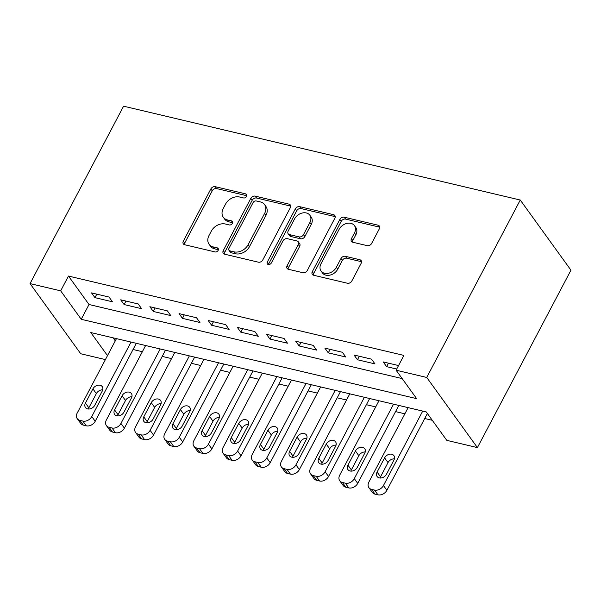 <?xml version="1.0" encoding="UTF-8"?>
<svg xmlns="http://www.w3.org/2000/svg" width="601" height="601" viewBox="0 0 601 601"><rect width="100%" height="100%" fill="white"/><g stroke="black" fill="none" stroke-linecap="round" stroke-linejoin="round"><path stroke-width="0.9" d="M246.62 196.392A2.457 1.863 -35.8 0 0 246.613 194.476A2.457 1.863 -35.8 0 0 245.689 193.883L215.271 186.693A3.516 2.659 -35.8 0 0 210.876 188.917L183.328 241.159A3.516 2.659 -35.8 0 0 183.343 243.893A3.516 2.659 -35.8 0 0 184.665 244.735L215.083 251.932A2.457 1.863 -35.8 0 0 218.155 250.377A2.457 1.863 -35.8 0 0 218.148 248.461A2.457 1.863 -35.8 0 0 217.224 247.867L213.287 246.943A11.246 8.512 -35.8 0 1 209.073 244.239A11.246 8.512 -35.8 0 1 209.02 235.487L211.319 231.13A11.246 8.512 -35.8 0 1 225.375 224.008L229.312 224.939A2.457 1.863 -35.8 0 0 232.392 223.384A2.457 1.863 -35.8 0 0 232.377 221.469A2.457 1.863 -35.8 0 0 231.453 220.875L227.516 219.951A11.246 8.512 -35.8 0 1 223.302 217.246A11.246 8.512 -35.8 0 1 223.256 208.494L225.548 204.137A11.246 8.512 -35.8 0 1 239.611 197.015L243.548 197.947A2.457 1.863 -35.8 0 0 246.62 196.392M367.241 245.659A3.516 2.659 -35.8 0 0 371.636 243.435L379.359 228.778A3.516 2.659 -35.8 0 0 379.344 226.044A3.516 2.659 -35.8 0 0 378.029 225.195L344.245 217.201A3.516 2.659 -35.8 0 0 339.85 219.425L312.31 271.675A3.516 2.659 -35.8 0 0 312.325 274.409A3.516 2.659 -35.8 0 0 313.639 275.25L347.423 283.244A3.516 2.659 -35.8 0 0 351.818 281.02L361.148 263.313A3.516 2.659 -35.8 0 0 361.133 260.579A3.516 2.659 -35.8 0 0 359.819 259.737L345.357 256.311A3.516 2.659 -35.8 0 0 340.97 258.543L336.335 267.317A9.398 7.114 -35.8 0 1 328.724 273.2A9.398 7.114 -35.8 0 1 321.062 271.013A9.398 7.114 -35.8 0 1 321.024 263.696L339.152 229.304A9.398 7.114 -35.8 0 1 346.769 223.422A9.398 7.114 -35.8 0 1 354.432 225.608A9.398 7.114 -35.8 0 1 354.47 232.925L351.45 238.657A3.516 2.659 -35.8 0 0 351.465 241.392A3.516 2.659 -35.8 0 0 352.779 242.241L367.241 245.659M396.097 370.201L426.725 377.451L520.263 200.035L123.588 106.189L30.05 283.604L60.678 290.846L81.225 319.289L416.651 398.643L396.097 370.201L403.895 355.416L68.469 276.062L60.678 290.846M290.321 207.713A3.516 2.659 -35.8 0 0 290.306 204.979A3.516 2.659 -35.8 0 0 288.991 204.13L255.207 196.136A3.516 2.659 -35.8 0 0 250.812 198.36L223.271 250.609A3.516 2.659 -35.8 0 0 223.287 253.344A3.516 2.659 -35.8 0 0 224.601 254.185L258.385 262.179A3.516 2.659 -35.8 0 0 262.78 259.955L290.321 207.713M299.726 206.669L333.51 214.662A3.516 2.659 -35.8 0 1 334.825 215.511A3.516 2.659 -35.8 0 1 334.84 218.246L307.299 270.488A3.516 2.659 -35.8 0 1 302.904 272.711L288.442 269.293A3.516 2.659 -35.8 0 1 287.128 268.444A3.516 2.659 -35.8 0 1 287.113 265.71L298.284 244.524A3.516 2.659 -35.8 0 0 298.269 241.79A3.516 2.659 -35.8 0 0 296.954 240.941L287.361 238.672A3.516 2.659 -35.8 0 0 282.966 240.903L271.336 262.96A2.457 1.863 -35.8 0 1 269.346 264.5A2.457 1.863 -35.8 0 1 267.34 263.922A2.457 1.863 -35.8 0 1 267.332 262.013L295.331 208.893A3.516 2.659 -35.8 0 1 299.726 206.669L301.093 208.57L334.877 216.563L333.51 214.662M109.029 297.052L91.525 292.912L94.95 297.653L112.455 301.792L109.029 297.052M138.192 303.956L120.696 299.816L124.122 304.557L141.618 308.696L138.192 303.956M167.363 310.852L149.859 306.713L153.285 311.453L170.789 315.593L167.363 310.852M196.527 317.756L179.03 313.617L182.456 318.357L199.953 322.497L196.527 317.756M225.698 324.653L208.194 320.513L211.62 325.254L229.124 329.393L225.698 324.653M254.862 331.557L237.365 327.417L240.791 332.158L258.287 336.297L254.862 331.557M284.033 338.453L266.528 334.314L269.954 339.054L287.458 343.194L284.033 338.453M313.196 345.357L295.7 341.218L299.125 345.958L316.622 350.098L313.196 345.357M342.367 352.261L324.863 348.114L328.289 352.855L345.793 357.002L342.367 352.261M371.531 359.158L354.034 355.018L357.46 359.759L374.956 363.898L371.531 359.158M68.469 276.062L89.016 304.504L402.159 378.585M398.553 365.551L383.198 361.922L386.623 366.655L396.713 369.044M133.046 349.504L142.362 351.705M162.217 356.401L171.533 358.602M191.381 363.305L200.696 365.506M220.552 370.201L229.867 372.41M249.715 377.105L259.031 379.306M278.887 384.001L288.202 386.21M308.05 390.905L317.373 393.107M337.221 397.802L346.537 400.011M366.385 404.706L375.708 406.907M395.556 411.602L404.871 413.811M424.719 418.506L432.292 420.294M113.101 337.83L115.279 340.85M107.489 355.634L90.811 332.556L426.237 411.918L446.783 440.353L477.412 447.602L570.95 270.187L520.263 200.035M105.4 359.586L80.737 353.756L30.05 283.604M477.412 447.602L426.725 377.451M89.016 304.504L81.225 319.289M94.95 297.653L96.791 294.159M124.122 304.557L125.962 301.063M153.285 311.453L155.126 307.96M182.456 318.357L184.297 314.864M211.62 325.254L213.46 321.76M240.791 332.158L242.631 328.664M269.954 339.054L271.795 335.561M299.125 345.958L300.966 342.465M328.289 352.855L330.129 349.361M357.46 359.759L359.3 356.265M386.623 366.655L388.464 363.162M223.302 217.246L224.669 219.14A11.246 8.512 -35.8 0 0 228.891 221.844L227.516 219.951M232.625 222.723L228.891 221.844M209.073 244.239L210.44 246.132A11.246 8.512 -35.8 0 0 214.655 248.837L213.287 246.943M218.388 249.715L214.655 248.837M246.853 195.731L216.638 188.586A3.516 2.659 -35.8 0 0 212.243 190.81L184.702 243.052A3.516 2.659 -35.8 0 0 184.319 244.63M290.704 206.135A3.516 2.659 -35.8 0 0 290.358 206.03L256.574 198.037A3.516 2.659 -35.8 0 0 252.187 200.261L224.639 252.503A3.516 2.659 -35.8 0 0 224.256 254.08M256.214 200.944A2.457 1.863 -35.8 0 0 253.141 202.507L228.958 248.363A2.457 1.863 -35.8 0 0 228.973 250.279A2.457 1.863 -35.8 0 0 229.89 250.865L234.044 251.849A11.246 8.512 -35.8 0 0 248.1 244.727L264.628 213.385A11.246 8.512 -35.8 0 0 264.583 204.633A11.246 8.512 -35.8 0 0 260.368 201.928L256.214 200.944M228.973 250.279L230.341 252.172A2.457 1.863 -35.8 0 0 231.265 252.766L229.89 250.865M264.583 204.633L265.95 206.526A11.246 8.512 -35.8 0 1 266.003 215.278L249.475 246.628A11.246 8.512 -35.8 0 1 235.412 253.75L231.265 252.766M298.269 241.79L299.636 243.683A3.516 2.659 -35.8 0 1 299.651 246.418L288.48 267.61A3.516 2.659 -35.8 0 0 288.104 269.188M301.093 208.57A3.516 2.659 -35.8 0 0 296.706 210.793L268.7 263.907A2.457 1.863 -35.8 0 0 268.467 264.553M309.876 222.535A9.398 7.114 -35.8 0 0 309.838 215.218A9.398 7.114 -35.8 0 0 302.175 213.032A9.398 7.114 -35.8 0 0 294.558 218.914L288.172 231.032A3.516 2.659 -35.8 0 0 288.187 233.766A3.516 2.659 -35.8 0 0 289.502 234.608L299.095 236.884A3.516 2.659 -35.8 0 0 303.49 234.653L309.876 222.535L311.243 224.436A9.398 7.114 -35.8 0 0 311.205 217.119L309.838 215.218M288.187 233.766L289.554 235.66A3.516 2.659 -35.8 0 0 290.876 236.509L289.502 234.608M311.243 224.436L304.857 236.554A3.516 2.659 -35.8 0 1 300.462 238.777L290.876 236.509M354.432 225.608L355.8 227.509A9.398 7.114 -35.8 0 1 355.845 234.818L352.817 240.55A3.516 2.659 -35.8 0 0 352.441 242.128M321.062 271.013L322.429 272.907A9.398 7.114 -35.8 0 0 330.092 275.093A9.398 7.114 -35.8 0 0 337.709 269.218L336.335 267.317M361.532 261.736A3.516 2.659 -35.8 0 0 361.186 261.63L346.732 258.212A3.516 2.659 -35.8 0 0 342.337 260.436L337.709 269.218M379.742 227.201A3.516 2.659 -35.8 0 0 379.396 227.095L345.613 219.102A3.516 2.659 -35.8 0 0 341.225 221.326L313.677 273.568A3.516 2.659 -35.8 0 0 313.294 275.145M131.041 342.074L91.78 416.538A7.159 5.417 -35.8 0 1 82.833 421.068L79.91 420.377A7.159 5.417 -35.8 0 1 77.228 418.657A7.159 5.417 -35.8 0 1 77.198 413.082L116.459 338.626M136.307 343.321L95.206 421.278A7.159 5.417 144.2 0 1 86.251 425.808L83.336 425.117A7.159 5.417 144.2 0 1 80.654 423.397L77.228 418.657M102.726 389.861A5.725 4.335 -35.8 0 0 96.34 393.61L88.858 407.801A5.725 4.335 -35.8 0 0 88.385 409.011M94.77 405.269L102.253 391.078A5.725 4.335 -35.8 0 0 102.23 386.616A5.725 4.335 -35.8 0 0 97.557 385.286A5.725 4.335 -35.8 0 0 92.922 388.87L85.432 403.061A5.725 4.335 -35.8 0 0 85.462 407.516A5.725 4.335 -35.8 0 0 90.127 408.853A5.725 4.335 -35.8 0 0 94.77 405.269M160.204 348.978L120.951 423.435A7.159 5.417 -35.8 0 1 111.996 427.972L109.081 427.281A7.159 5.417 -35.8 0 1 106.392 425.561A7.159 5.417 -35.8 0 1 106.362 419.986L145.622 345.522M165.47 350.225L124.377 428.175A7.159 5.417 144.2 0 1 115.422 432.712L112.507 432.021A7.159 5.417 144.2 0 1 109.818 430.301L106.392 425.561M131.889 396.765A5.725 4.335 -35.8 0 0 125.511 400.506L118.029 414.705A5.725 4.335 -35.8 0 0 117.556 415.915M123.934 412.166L131.416 397.975A5.725 4.335 -35.8 0 0 131.394 393.52A5.725 4.335 -35.8 0 0 126.728 392.183A5.725 4.335 -35.8 0 0 122.086 395.766L114.603 409.965A5.725 4.335 -35.8 0 0 114.626 414.42A5.725 4.335 -35.8 0 0 119.299 415.749A5.725 4.335 -35.8 0 0 123.934 412.166M189.375 355.875L150.115 430.339A7.159 5.417 -35.8 0 1 141.167 434.869L138.245 434.177A7.159 5.417 -35.8 0 1 135.563 432.457A7.159 5.417 -35.8 0 1 135.533 426.883L174.793 352.426M194.641 357.122L153.54 435.079A7.159 5.417 144.2 0 1 144.586 439.609L141.671 438.918A7.159 5.417 144.2 0 1 138.989 437.197L135.563 432.457M161.06 403.669A5.725 4.335 -35.8 0 0 154.675 407.41L147.192 421.602A5.725 4.335 -35.8 0 0 146.719 422.811M153.105 419.07L160.587 404.879A5.725 4.335 -35.8 0 0 160.565 400.416A5.725 4.335 -35.8 0 0 155.892 399.087A5.725 4.335 -35.8 0 0 151.257 402.67L143.767 416.861A5.725 4.335 -35.8 0 0 143.797 421.324A5.725 4.335 -35.8 0 0 148.462 422.653A5.725 4.335 -35.8 0 0 153.105 419.07M218.539 362.779L179.286 437.235A7.159 5.417 -35.8 0 1 170.331 441.773L167.416 441.081A7.159 5.417 -35.8 0 1 164.727 439.361A7.159 5.417 -35.8 0 1 164.697 433.787L203.957 359.33M223.805 364.026L182.712 441.975A7.159 5.417 144.2 0 1 173.757 446.513L170.842 445.822A7.159 5.417 144.2 0 1 168.152 444.101L164.727 439.361M190.224 410.566A5.725 4.335 -35.8 0 0 183.846 414.307L176.363 428.505A5.725 4.335 -35.8 0 0 175.89 429.715M182.268 425.974L189.751 411.775A5.725 4.335 -35.8 0 0 189.728 407.32A5.725 4.335 -35.8 0 0 185.063 405.983A5.725 4.335 -35.8 0 0 180.42 409.566L172.938 423.765A5.725 4.335 -35.8 0 0 172.96 428.22A5.725 4.335 -35.8 0 0 177.633 429.55A5.725 4.335 -35.8 0 0 182.268 425.974M247.71 369.675L208.449 444.139A7.159 5.417 -35.8 0 1 199.502 448.669L196.58 447.978A7.159 5.417 -35.8 0 1 193.898 446.258A7.159 5.417 -35.8 0 1 193.868 440.683L233.128 366.227M252.976 370.922L211.875 448.879A7.159 5.417 144.2 0 1 202.928 453.409L200.005 452.718A7.159 5.417 144.2 0 1 197.323 450.998L193.898 446.258M219.395 417.47A5.725 4.335 -35.8 0 0 213.009 421.211L205.527 435.402A5.725 4.335 -35.8 0 0 205.054 436.611M211.439 432.87L218.922 418.679A5.725 4.335 -35.8 0 0 218.899 414.217A5.725 4.335 -35.8 0 0 214.226 412.887A5.725 4.335 -35.8 0 0 209.591 416.47L202.101 430.662A5.725 4.335 -35.8 0 0 202.131 435.124A5.725 4.335 -35.8 0 0 206.797 436.454A5.725 4.335 -35.8 0 0 211.439 432.87M276.873 376.579L237.62 451.035A7.159 5.417 -35.8 0 1 228.665 455.573L225.751 454.882A7.159 5.417 -35.8 0 1 223.061 453.162A7.159 5.417 -35.8 0 1 223.031 447.587L262.291 373.131M282.139 377.826L241.046 455.776A7.159 5.417 144.2 0 1 232.091 460.313L229.176 459.622A7.159 5.417 144.2 0 1 226.487 457.902L223.061 453.162M248.566 424.366A5.725 4.335 -35.8 0 0 242.18 428.107L234.698 442.306A5.725 4.335 -35.8 0 0 234.225 443.515M240.603 439.774L248.085 425.576A5.725 4.335 -35.8 0 0 248.063 421.121A5.725 4.335 -35.8 0 0 243.397 419.791A5.725 4.335 -35.8 0 0 238.755 423.367L231.272 437.566A5.725 4.335 -35.8 0 0 231.295 442.02A5.725 4.335 -35.8 0 0 235.968 443.358A5.725 4.335 -35.8 0 0 240.603 439.774M306.044 383.476L266.784 457.939A7.159 5.417 -35.8 0 1 257.837 462.469L254.914 461.778A7.159 5.417 -35.8 0 1 252.232 460.058A7.159 5.417 -35.8 0 1 252.202 454.491L291.462 380.027M311.31 384.723L270.21 462.68A7.159 5.417 144.2 0 1 261.262 467.21L258.34 466.519A7.159 5.417 144.2 0 1 255.658 464.798L252.232 460.058M277.73 431.27A5.725 4.335 -35.8 0 0 271.344 435.011L263.862 449.202A5.725 4.335 -35.8 0 0 263.388 450.412M269.774 446.671L277.256 432.48A5.725 4.335 -35.8 0 0 277.234 428.017A5.725 4.335 -35.8 0 0 272.561 426.687A5.725 4.335 -35.8 0 0 267.926 430.271L260.436 444.462A5.725 4.335 -35.8 0 0 260.466 448.924A5.725 4.335 -35.8 0 0 265.131 450.254A5.725 4.335 -35.8 0 0 269.774 446.671M335.208 390.38L295.955 464.836A7.159 5.417 -35.8 0 1 287 469.373L284.085 468.682A7.159 5.417 -35.8 0 1 281.396 466.962A7.159 5.417 -35.8 0 1 281.366 461.388L320.626 386.931M340.474 391.627L299.381 469.576A7.159 5.417 144.2 0 1 290.426 474.114L287.511 473.423A7.159 5.417 144.2 0 1 284.821 471.702L281.396 466.962M306.901 438.167A5.725 4.335 -35.8 0 0 300.515 441.908L293.033 456.106A5.725 4.335 -35.8 0 0 292.559 457.316M298.937 453.575L306.42 439.376A5.725 4.335 -35.8 0 0 306.397 434.921A5.725 4.335 -35.8 0 0 301.732 433.591A5.725 4.335 -35.8 0 0 297.089 437.175L289.607 451.366A5.725 4.335 -35.8 0 0 289.629 455.821A5.725 4.335 -35.8 0 0 294.302 457.158A5.725 4.335 -35.8 0 0 298.937 453.575M364.379 397.276L325.118 471.74A7.159 5.417 -35.8 0 1 316.171 476.27L313.249 475.586A7.159 5.417 -35.8 0 1 310.567 473.858A7.159 5.417 -35.8 0 1 310.537 468.292L349.797 393.828M369.645 398.523L328.544 476.48A7.159 5.417 144.2 0 1 319.597 481.01L316.674 480.319A7.159 5.417 144.2 0 1 313.992 478.599L310.567 473.858M336.064 445.071A5.725 4.335 -35.8 0 0 329.679 448.812L322.196 463.003A5.725 4.335 -35.8 0 0 321.723 464.212M328.108 460.471L335.591 446.28A5.725 4.335 -35.8 0 0 335.568 441.825A5.725 4.335 -35.8 0 0 330.896 440.488A5.725 4.335 -35.8 0 0 326.26 444.071L318.77 458.262A5.725 4.335 -35.8 0 0 318.8 462.725A5.725 4.335 -35.8 0 0 323.466 464.055A5.725 4.335 -35.8 0 0 328.108 460.471M393.542 404.18L354.29 478.636A7.159 5.417 -35.8 0 1 345.335 483.174L342.42 482.483A7.159 5.417 -35.8 0 1 339.738 480.762A7.159 5.417 -35.8 0 1 339.7 475.188L378.961 400.732M398.809 405.427L357.715 483.377A7.159 5.417 144.2 0 1 348.76 487.914L345.845 487.223A7.159 5.417 144.2 0 1 343.156 485.503L339.738 480.762M365.235 451.967A5.725 4.335 -35.8 0 0 358.85 455.716L351.367 469.907A5.725 4.335 -35.8 0 0 350.894 471.116M357.272 467.375L364.754 453.184A5.725 4.335 -35.8 0 0 364.732 448.722A5.725 4.335 -35.8 0 0 360.067 447.392A5.725 4.335 -35.8 0 0 355.424 450.975L347.941 465.166A5.725 4.335 -35.8 0 0 347.964 469.621A5.725 4.335 -35.8 0 0 352.637 470.959A5.725 4.335 -35.8 0 0 357.272 467.375M422.713 411.084L383.453 485.54A7.159 5.417 -35.8 0 1 374.506 490.07L371.583 489.387A7.159 5.417 -35.8 0 1 368.901 487.666A7.159 5.417 -35.8 0 1 368.871 482.092L408.132 407.628M427.371 413.48L386.879 490.281A7.159 5.417 144.2 0 1 377.931 494.811L375.009 494.127A7.159 5.417 144.2 0 1 372.327 492.399L368.901 487.666M394.399 458.871A5.725 4.335 -35.8 0 0 388.013 462.612L380.531 476.803A5.725 4.335 -35.8 0 0 380.057 478.02M386.443 474.272L393.925 460.081A5.725 4.335 -35.8 0 0 393.903 455.626A5.725 4.335 -35.8 0 0 389.23 454.288A5.725 4.335 -35.8 0 0 384.595 457.872L377.105 472.063A5.725 4.335 -35.8 0 0 377.135 476.525A5.725 4.335 -35.8 0 0 381.8 477.855A5.725 4.335 -35.8 0 0 386.443 474.272M246.883 195.535L245.689 193.883M218.418 249.528L217.224 247.867M232.647 222.528L231.453 220.875M184.702 243.052L183.328 241.159M212.243 190.81L210.876 188.917M216.638 188.586L215.271 186.693M224.639 252.503L223.271 250.609M252.187 200.261L250.812 198.36M256.574 198.037L255.207 196.136M290.358 206.03L288.991 204.13M235.412 253.75L234.044 251.849M249.475 246.628L248.1 244.727M266.003 215.278L264.628 213.385M288.48 267.61L287.113 265.71M299.651 246.418L298.284 244.524M268.7 263.907L267.332 262.013M296.706 210.793L295.331 208.893M300.462 238.777L299.095 236.884M304.857 236.554L303.49 234.653M352.817 240.55L351.45 238.657M355.845 234.818L354.47 232.925M342.337 260.436L340.97 258.543M346.732 258.212L345.357 256.311M361.186 261.63L359.819 259.737M313.677 273.568L312.31 271.675M341.225 221.326L339.85 219.425M345.613 219.102L344.245 217.201M379.396 227.095L378.029 225.195M91.78 416.538L95.206 421.278M79.91 420.377L83.336 425.117M82.833 421.068L86.251 425.808M88.858 407.801L85.432 403.061M96.34 393.61L92.922 388.87M120.951 423.435L124.377 428.175M109.081 427.281L112.507 432.021M111.996 427.972L115.422 432.712M118.029 414.705L114.603 409.965M125.511 400.506L122.086 395.766M150.115 430.339L153.54 435.079M138.245 434.177L141.671 438.918M141.167 434.869L144.586 439.609M147.192 421.602L143.767 416.861M154.675 407.41L151.257 402.67M179.286 437.235L182.712 441.975M167.416 441.081L170.842 445.822M170.331 441.773L173.757 446.513M176.363 428.505L172.938 423.765M183.846 414.307L180.42 409.566M208.449 444.139L211.875 448.879M196.58 447.978L200.005 452.718M199.502 448.669L202.928 453.409M205.527 435.402L202.101 430.662M213.009 421.211L209.591 416.47M237.62 451.035L241.046 455.776M225.751 454.882L229.176 459.622M228.665 455.573L232.091 460.313M234.698 442.306L231.272 437.566M242.18 428.107L238.755 423.367M266.784 457.939L270.21 462.68M254.914 461.778L258.34 466.519M257.837 462.469L261.262 467.21M263.862 449.202L260.436 444.462M271.344 435.011L267.926 430.271M295.955 464.836L299.381 469.576M284.085 468.682L287.511 473.423M287 469.373L290.426 474.114M293.033 456.106L289.607 451.366M300.515 441.908L297.089 437.175M325.118 471.74L328.544 476.48M313.249 475.586L316.674 480.319M316.171 476.27L319.597 481.01M322.196 463.003L318.77 458.262M329.679 448.812L326.26 444.071M354.29 478.636L357.715 483.377M342.42 482.483L345.845 487.223M345.335 483.174L348.76 487.914M351.367 469.907L347.941 465.166M358.85 455.716L355.424 450.975M383.453 485.54L386.879 490.281M371.583 489.387L375.009 494.127M374.506 490.07L377.931 494.811M380.531 476.803L377.105 472.063M388.013 462.612L384.595 457.872"/></g></svg>
